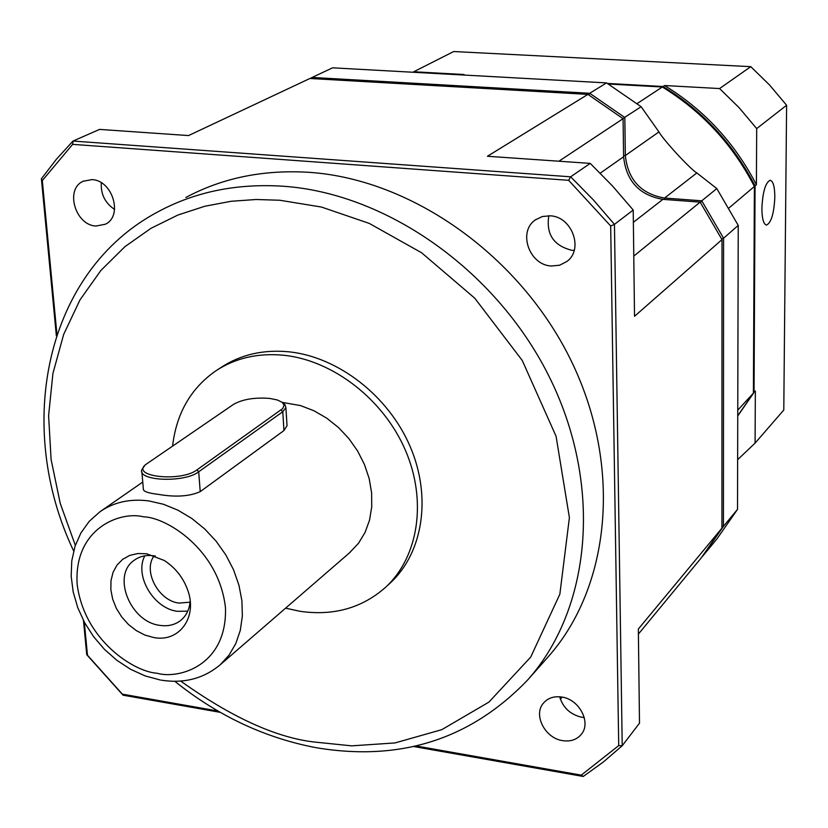 <?xml version="1.0" encoding="UTF-8"?>
<svg xmlns="http://www.w3.org/2000/svg" width="828" height="828" viewBox="0 0 828 828"><rect width="100%" height="100%" fill="white"/><g stroke="black" fill="none" stroke-linecap="round" stroke-linejoin="round"><path stroke-width="1.24" d="M574.187 250.408L571.993 250.325C553.684 245.771 545.952 234.241 548.819 215.746M551.324 265.995C529.154 265.136 517.541 231.54 535.488 219.813L542.35 216.522L550.123 215.808C572.044 216.46 583.999 249.476 566.797 261.534L559.583 265.229L551.324 265.995M584.257 717.524L581.794 717.255C570.42 714.616 563.04 707.795 559.666 696.783M562.709 740.656C544.876 738.307 532.808 714.398 543.675 702.858C548.146 697.932 554.139 695.986 561.663 697.031C579.331 699.194 591.606 722.823 581.173 734.488C576.64 739.725 570.492 741.784 562.709 740.656M114.585 209.443C105.073 203.036 100.654 194.156 101.316 182.781M96.017 226.034C75.234 225.351 64.729 189.063 83.193 181.239L91.929 179.624C112.629 180.121 123.331 216.16 105.322 224.233L96.017 226.034M185.907 197.447C222.742 177.73 264.101 169.388 309.982 172.39C412.83 179.635 521.174 256.67 571.817 362.105C622.604 467.561 610.226 587.052 548.157 656.842L527.85 679.767C590.643 609.18 602.898 487.723 550.941 380.218C499.139 272.733 388.756 193.969 284.356 186.321C237.781 183.133 195.863 191.516 158.614 211.461C45.198 271.098 14.024 425.82 73.661 550.993M172.607 446.002C176.374 413.545 190.678 388.56 215.518 371.047C235.255 358.017 258.098 352.759 284.066 355.284C333.249 360.511 383.436 399.406 405.306 450.028C427.258 500.65 418.564 556.685 385.817 587.083C362.26 608.021 333.694 616.094 300.129 611.323L285.588 608.166M217.826 369.547L220.828 367.591C240.524 354.591 263.304 349.333 289.189 351.838C338.238 357.013 388.239 395.743 410.005 446.178C431.854 496.603 423.149 552.473 390.474 582.798L389.481 583.709M282.296 402.398L300.574 405.596L313.905 410.74L326.656 418.109L338.424 427.465L348.847 438.55L357.613 451.022L364.455 464.498L369.174 478.574L371.617 492.805L371.741 506.777L369.547 520.077L365.127 532.3L358.627 543.106L349.468 552.866M286.902 423.563L287.037 425.716L283.963 430.55L200.221 491.625C189.415 496.469 175.381 497.369 158.138 494.326C147.715 493.115 142.778 491.242 143.316 488.706L141.898 471.97M233.651 404.292C242.739 399.22 254.765 397.264 269.731 398.423L277.245 399.945L282.265 402.377L284.107 405.171L282.783 408.525L196.971 469.869C181.208 482.186 130.545 476.845 145.614 464.601L233.651 404.292M153.801 637.55L144.941 635.076L136.361 630.646L128.495 624.519L121.716 616.963L116.344 608.363L112.67 599.141L110.848 589.743L110.983 580.625L113.094 572.241L117.058 565.006L122.72 559.293L129.779 555.391L137.903 553.518L146.691 553.777L164.182 560.432C175.453 567.76 183.35 577.768 187.852 590.478C197.654 617.533 179.055 642.58 153.801 637.55M155.333 556.043L153.987 555.816C146.235 554.75 139.549 556.302 133.95 560.463C111.645 575.595 130.317 622.004 159.825 625.357C168.084 626.589 175.143 624.871 181.001 620.193C186.497 615.504 189.56 609.077 190.161 600.911M144.807 555.836C134.167 575.522 153.522 608.445 177.327 611.312L187.749 611.157M154.07 555.826C142.726 571.03 158.396 600.724 178.931 603.084L190.057 602.184M633.358 222.318L662.886 199.351L700.157 202.125L722.006 239.613L721.923 528.171L701.15 558.02L638.409 634.062M558.921 161.212L623.08 118.683L587.911 94.382L309.92 78.484L188.546 135.564L99.567 129.406L72.988 141.06L72.647 144.362L568.639 180.307L570.647 176.809L72.988 141.06L56.387 159.255L41.4 178.776L56.366 335.868M623.08 118.683L623.598 156.761L600.238 173.176M662.886 199.351C639.309 195.222 626.216 181.032 623.598 156.761M700.157 202.125L633.772 256.111M721.923 528.171L638.347 629.011L639.495 723.186L622.221 745.749L614.448 224.378L633.213 210.022L634.517 316.296L722.006 239.613M562.129 697.114L560.37 699.194M217.961 711.024L122.368 694.154L123.041 695.178L220.289 712.359M413.555 746.494L583.222 776.467L581.277 775.132L415.946 745.956M83.473 620.514L86.733 654.669L87.468 655.207L84.311 622.087M587.911 94.382L487.433 156.264L590.229 163.385L570.647 176.809L593.303 199.827L614.448 224.378L610.681 225.982L618.713 745.614L622.221 745.749L603.333 762.008L583.222 776.467M633.213 210.022L612.461 185.948L590.229 163.385M123.041 695.178L86.733 654.669M56.915 334.201L42.3 180.566L41.4 178.776M581.277 775.132L618.713 745.614M610.681 225.982L568.639 180.307M72.647 144.362L42.3 180.566M87.468 655.207L122.368 694.154M282.917 402.957L285.018 404.716L285.898 407.686L282.772 411.733L198.71 471.784C184.851 482.848 137.986 481.223 141.723 469.88L144.797 465.439M311.949 78.598L312.115 77.449L310.2 78.494M622.904 118.539L641.131 106.708L606.562 82.903L332.566 67.824L312.115 77.449L589.722 93.274L588.905 94.982M623.577 155.778L625.337 155.54L624.83 117.524L589.722 93.274L606.562 82.903M641.131 106.708L658.943 131.921L625.337 155.54C627.945 179.769 641.017 193.938 664.563 198.047L664.191 199.444M700.509 202.663L701.771 200.811L664.563 198.047L696.845 172.938L716.81 188.577L701.771 200.811L723.579 238.236L723.434 526.349L721.923 526.37M721.643 238.899L723.579 238.236L738.234 225.392L716.81 188.577M737.51 509.375L716.976 538.852L702.682 556.168L723.434 526.349L737.51 509.375L738.234 225.392M658.943 131.921C663.632 140.284 690.759 169.668 696.845 172.938M637.084 103.593L662.348 86.992L608.414 84.021M728.888 208.056L754.391 186.455C732.697 144.527 702.009 111.376 662.348 86.992M737.758 410.171L753.397 393.114L754.391 186.455M737.748 415.739L753.397 393.114M774.832 197.023C774.718 186.497 773.135 180.918 770.102 180.266C765.403 182.709 762.66 192.106 761.884 208.439C762.029 218.944 763.613 224.481 766.625 225.061C771.323 222.566 774.056 213.22 774.832 197.023M607.462 83.442L663.083 86.505C702.724 110.869 733.38 144 755.064 185.886L754.049 392.4L737.748 415.832M737.748 415.977L754.049 392.4M755.064 185.886L756.399 184.747L756.688 128.599L786.6 105.249L783.785 410.026L755.084 443.115L755.353 390.971M756.399 184.747C734.767 142.923 704.152 109.855 664.573 85.532L663.083 86.505M464.073 74.52L413.741 71.757L453.713 51.533L750.779 66.664L719.573 88.555L664.573 85.532M413.162 72.264L413.741 71.757M755.084 443.115L737.634 459.685M719.573 88.555L739.083 107.65L756.688 128.599M786.6 105.249L769.616 85.056L750.779 66.664M75.327 545.373L60.216 503.3L51.098 459.519L48.604 415.666L52.92 373.459L63.652 334.45L79.995 299.881L100.83 270.528L124.883 246.703L150.934 228.342L177.865 215.052L204.806 206.255L231.053 201.287L256.152 199.496L279.802 200.252L321.45 207.041L369.257 223.405L421.649 252.799L474.786 298.225L522.261 360.47L556.074 436.273L569.395 517.655L559.852 594.193L530.717 657.08L488.924 702.103L441.831 729.654L395.008 742.933L351.714 745.852L313.367 741.919C275.217 737.241 230.981 716.955 180.67 681.071M156.834 673.205C134.736 671.891 84.622 641.131 77.159 584.454C73.62 528.129 120.402 510.804 143.544 516.827C165.9 517.096 218.944 549.099 225.464 607.731C227.338 665.339 179.065 679.643 156.834 673.205M160.187 679.974L145.2 675.938L130.669 669.335L116.976 660.392L104.504 649.4L93.605 636.68L84.58 622.594L77.708 607.535L73.185 591.927L71.167 576.205L71.777 560.825L75.037 546.242L80.916 532.921L89.258 521.309L99.836 511.849C113.653 502.172 129.996 498.528 148.833 500.919L163.437 504.262L177.906 510.162L191.796 518.452L204.671 528.916L216.16 541.222L225.878 554.998L233.558 569.819L238.95 585.241L241.911 600.776L242.356 615.97L240.296 630.356L235.814 643.522L229.066 655.093L220.258 664.729L350.244 552.193M283.963 430.55L282.772 411.733L281.137 409.932M196.971 469.869L198.71 471.784L200.221 491.625M174.811 681.299C217.805 715.796 264.805 737.903 315.841 747.632M535.488 219.813L536.026 219.43M83.193 181.239L83.752 180.97M385.817 587.083L390.474 582.798M316.524 747.756C400.7 761.76 471.142 739.093 527.85 679.767M101.213 510.886L142.758 482.062M161.191 680.15C184.044 683.721 203.729 678.577 220.258 664.729M285.898 407.686L287.037 425.716M283.259 403.35L285.018 404.716"/></g></svg>
